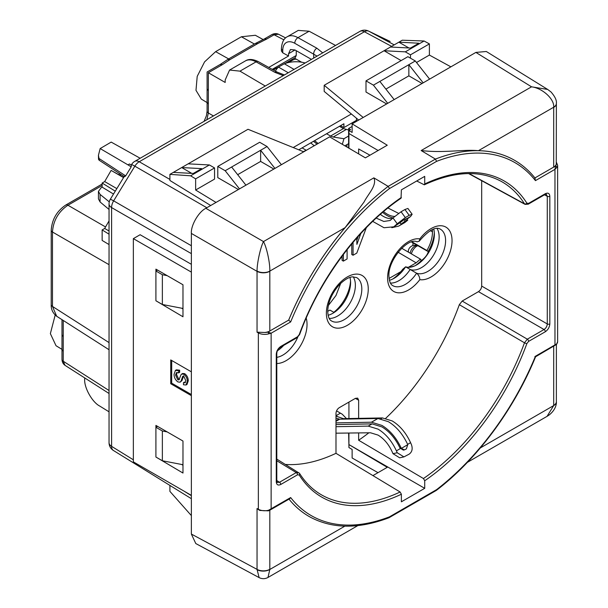 <?xml version="1.0" encoding="UTF-8"?>
<svg xmlns="http://www.w3.org/2000/svg" width="608" height="608" viewBox="0 0 608 608"><rect width="100%" height="100%" fill="white"/><g stroke="black" fill="none" stroke-linecap="round" stroke-linejoin="round"><path stroke-width="0.91" d="M409.898 267.254L414.664 265.916M411.472 241.969L427.485 251.21L428.458 250.929A29.252 16.887 120 0 0 434.325 232.59M412.9 245.427L412.976 242.835M432.47 229.512L432.486 231.876C432.41 237.918 430.555 244.135 426.915 250.519L427.485 251.21M426.915 250.519L411.95 241.832M401.698 248.246L420.417 259.107L416.146 262.823L398.111 252.244M420.782 261.698L420.987 259.806L420.417 259.107M416.146 262.823L408.378 267.307M400.839 271.662L389.067 278.456M392.677 279.049A29.708 17.153 120 0 0 402.716 269.306L405.635 266.821L410.4 269.58A25.065 14.47 -60 0 0 429.134 261.166A25.065 14.47 -60 0 0 439.151 236.96A25.065 14.47 -60 0 0 437 228.433A25.065 14.47 -60 0 1 432.698 256.477A25.065 14.47 -60 0 1 410.149 269.488L416.594 273.205A25.065 14.47 120 0 0 440.99 257.1A25.065 14.47 120 0 0 440.405 229.201C435.738 226.252 428.67 230.242 419.216 241.178L419.816 238.898A29.617 17.1 -60 0 1 446.933 227.802A29.617 17.1 -60 0 1 446.933 259.449A29.617 17.1 -60 0 1 419.816 279.657C419.748 277.066 418.676 274.915 416.594 273.205A25.065 14.47 120 0 1 392.783 285.638C392.266 285.152 389.477 284.688 388.93 276.024C387.874 259.89 408.34 237.021 417.027 241.84L419.216 241.178M389.386 280.296A25.521 14.736 120 0 0 394.098 278.297A25.521 14.736 120 0 0 405.635 266.821A25.065 14.47 120 0 0 416.655 264.898A25.065 14.47 120 0 0 434.378 234.202A25.065 14.47 120 0 0 433.717 229.049M353.218 276.8A25.065 14.47 -60 0 1 355.368 285.327A25.065 14.47 -60 0 1 329.186 318.425A25.065 14.47 -60 0 0 355.368 285.327A25.065 14.47 -60 0 0 353.218 276.8M328.084 315.271A25.065 14.47 120 0 0 332.88 313.272A25.065 14.47 120 0 0 350.603 282.576A25.065 14.47 120 0 0 349.942 277.415M415.234 265.658A29.252 16.887 120 0 0 420.804 261.045C425.235 257.815 427.789 254.44 428.458 250.929M333.8 312.314A29.252 16.887 120 0 0 350.542 280.957M417.818 245.632A8.2 4.735 120 0 0 411.403 253.878M333.906 312.375L329.916 310.072L327.704 311.342M328.35 305.505L335.988 295.45L340.685 283.389M326.58 133.752L330.547 136.048L343.436 128.6L339.469 126.312M343.436 128.6L348.612 129.99M382.652 212.374A25.977 14.995 -120 0 0 393.064 217.869M394.584 216.41A24.153 13.946 60 0 1 383.549 211.607M318.098 143.503L314.61 140.668M313.515 141.299L317.004 144.134M314.23 145.738L310.741 142.903M392.472 218.515A24.153 13.946 60 0 1 380.35 214.373M348.612 136.025L343.946 138.723L333.192 137.036L330.547 136.048M348.612 143.655L344.88 145.814M337.394 416.594L336.171 415.606L340.442 413.144M342.334 144.316L343.946 138.723M387.942 207.982L398.544 213.355M401.067 211.751L392.988 217.945L397.237 223.767L405.316 217.573L401.067 211.751L404.936 209.517L409.184 215.338L405.316 217.573M409.184 215.338L412.148 214.267L407.9 208.438L404.936 209.517M376.208 218.097L383.83 221.464L390.154 220.491L392.988 217.945M306.295 150.313L302.092 147.896M404.784 222.566L407.732 220.218L398.574 226.153L391.81 227.696M397.237 223.767L393.794 226.807L400.003 222.741L401.067 224.192M345.238 146.026L345.42 145.502M335.988 424.544L372.096 423.882L381.946 426.915C389.447 431.475 395.466 438.52 400.003 448.043L401.067 447.815L401.371 448.37L407.732 444.699L407.512 444.098C402.716 433.998 396.34 426.527 388.39 421.701L377.971 418.502L339.629 419.201L335.988 418.099M401.067 447.815C396.272 437.722 389.895 430.259 381.946 425.425L371.526 422.218L335.988 422.872M407.299 219.009L410.575 216.509L412.148 214.267M393.794 226.807L384.02 227.742L372.704 221.38M401.371 223.896L405.11 221.099L407.732 220.218L406.82 218.363M406.668 218.766L404.046 219.648L400.003 222.741M371.404 422.218L377.849 418.494M407.732 444.699L406.402 448.879L404.419 449.89L401.371 448.37M372.096 423.882L368.235 426.117L378.077 429.142C385.768 433.823 391.871 441.058 396.401 450.855L397.237 452.747L403.932 456.897L409.184 454.13C412.133 451.934 412.878 448.742 411.418 444.562L410.575 442.67C406.053 432.873 399.942 425.638 392.251 420.956L382.409 417.932L380.904 418.798M380.828 418.783L382.409 417.932M342.494 419.148L343.368 418.646L382.31 417.932M343.368 418.646L335.988 416.115M400.003 448.043L403.362 450.118L404.419 449.89M368.235 426.117L371.997 423.882M368.129 426.117L335.988 426.702M335.988 433.185L370.515 432.774L378.077 435.1C383.982 438.702 388.672 444.258 392.152 451.774L392.988 453.667L399.684 457.816L403.932 456.897M355.862 121.699L355.862 120.68M296.134 59.098A9.112 5.259 0 0 0 292.06 60.458L288.443 62.548M273.212 69.912A30.073 17.366 180 0 1 274.664 69.016A30.073 17.366 180 0 1 274.71 68.985A30.073 17.366 180 0 1 277.81 67.435L284.331 63.772L294.052 69.403M273.364 69.996L278.517 67.108A20.961 12.099 0 0 0 275.485 71.182M305.17 62.989A20.961 12.099 0 0 0 284.331 63.772M278.517 67.108L288.253 72.755M129.504 163.978L127.969 164.867L100.153 148.565L98.435 155.321L98.526 159.304C99.431 160.793 99.59 160.52 99.005 158.475L125.674 175.887L131.206 166.835L131.358 165.125L129.504 163.978L131.366 165.11L131.617 164.479A7.995 4.575 179.6 0 1 131.928 163.962A9.112 9.112 0 0 1 134.801 161.348L359.959 31.358A9.112 5.259 -120 0 1 364.405 31.745L139.24 161.736A9.112 5.442 120 0 0 134.847 166.182L131.617 164.479M125.674 175.887C124.541 176.867 124.123 176.974 124.427 176.206M206.834 207.746L134.847 166.182L113.643 200.86L110.382 199.166A9.112 9.112 0 0 0 109.045 203.923A9.112 5.259 180 0 0 111.598 207.579L111.598 446.356A9.112 5.259 121.7 0 0 113.362 450.452L191.36 498.682M115.269 191.17L102.144 183.038L102.144 187.135L113.506 194.051M140.167 158.255L111.188 142.097L100.153 148.565M346.932 147.014L346.932 144.628M301.606 62.198L294.371 58.102M295.002 49.985L288.557 53.709L290.442 49.537L294.971 49.97L311.418 59.379M55.176 315.081L50.365 333.625L56.035 345.739L61.986 349.349M263.18 39.581L255.345 35.272L241.391 36.769L215.62 51.65L204.569 61.879L197.205 76.388L195.989 90.341L201.316 99.089L207.092 102.592M340.51 125.712L343.9 127.589L356.448 120.346L357.36 120.832M298.779 149.804L343.9 123.751L343.9 127.589M284.939 63.544L295.298 57.562L296.248 55.472L296.248 50.7M109.045 209.464L100.084 201.962L98.435 198.915L98.435 191.436L100.084 194.416L109.273 201.879M63.232 320.439L63.232 351.325L61.986 349.516L61.986 359.419A4.56 2.63 0 0 0 63.232 361.228L64.965 365.302L109.045 393.49M84.679 377.91L84.679 379.21C84.026 387.562 92.165 402.154 99.613 405.992L109.045 411.821M283.906 39.847L274.102 34.77A4.56 2.63 -120 0 0 271.905 34.588A4.56 2.63 -120 0 0 271.905 34.595C274.223 33.402 276.42 33.288 278.502 34.23L274.102 34.77L266.707 39.041L264.518 38.859L271.905 34.588M266.707 39.041L257.815 43.533L255.406 43.502M257.815 43.533L230.105 59.531L222.353 64.646L220.157 64.471L227.909 59.348L255.626 43.35L264.51 38.859M265.278 86.017L239.97 71.144L229.581 70.049L225.173 79.998L225.173 82.452L208.346 72.732L208.346 90.698L207.1 88.89L207.092 72.01L220.157 64.471M288.557 53.709L288.557 55.997L282.758 52.828L281.42 51.034L281.42 48.61A4.56 2.63 180 0 0 282.758 50.472L282.758 52.828M268.751 67.427L288.557 55.997M109.045 220.894L104.675 228.464L109.045 230.979M102.144 187.135L101.103 187.735L98.435 191.436M123.561 177.604L111.12 170.415L104.675 181.579L116.835 188.602M293.208 147.554L351.356 113.977M356.448 118.21L356.448 120.346M104.675 181.579L102.144 183.038M104.675 228.464L102.144 229.923L102.144 240.449L109.045 244.568M109.045 234.194L102.144 229.923M102.144 184.042L65.74 205.056A4.56 2.63 60 0 1 67.929 205.23C58.452 211.66 53.299 220.59 52.47 232.013A4.56 2.63 180 0 1 51.216 230.204L51.216 304.623C50.973 309.259 52.79 313.135 56.666 316.244L109.045 349.737M109.045 264.678L52.47 232.013L52.47 306.432L56.673 316.244M63.232 336.627L61.986 334.795L61.986 349.418M317.049 56.134L294.789 43.282A4.56 2.675 -60.9 0 1 297.95 37.666A21.873 12.631 60 0 0 287.288 36.738L298.262 30.4L309.115 31.221L297.95 37.666L316.852 48.199L322.704 52.866M208.346 90.698L208.346 104.15L207.1 102.25M206.842 119.753L208.346 113.004A4.56 2.63 180 0 1 207.092 111.196L206.454 115.619L204.083 121.349M111.12 170.415L123.652 177.452M335.563 45.44L309.115 31.221M157.525 270.066L155.914 271.001L155.914 300.762L162.359 304.486L162.359 274.717L167.192 275.652M155.914 300.762L182.978 316.768L182.978 284.764L155.914 269.139L155.914 271.001L162.359 274.717M182.978 308.454L162.359 304.486M157.525 426.337L155.914 427.272L155.914 457.034L162.359 460.758L162.359 430.988L167.192 431.923M155.914 457.034L182.978 473.039L182.978 441.036L155.914 425.41L155.914 427.272L162.359 430.988M182.978 464.725L162.359 460.758M191.36 245.731L113.643 200.86A9.112 5.442 120 0 0 111.598 207.579L191.36 253.627M390.154 41.488A9.112 5.259 118.3 0 0 390.032 41.42A9.112 5.259 118.3 0 0 389.91 41.359L368.714 31.16A9.112 5.259 118.3 0 0 364.405 31.745L391.605 46.368M394.204 44.87L368.714 31.16A9.112 7.433 -64.3 0 0 368.471 31.038L389.667 41.23A9.112 9.112 0 0 1 390.032 41.42L389.91 41.359A9.112 7.433 -64.3 0 0 389.667 41.23L389.667 41.23A9.112 7.433 -64.3 0 0 389.416 41.124M368.471 31.038L368.471 31.038A9.112 9.112 0 0 0 359.959 31.358M98.526 159.304L99.074 160.178M98.435 155.321L99.005 158.475M127.969 164.867L131.206 166.835M410.149 269.488A25.065 14.47 -60 0 1 390.412 283.077M285.547 464.451A179.086 103.398 120 0 0 335.988 453.317L335.988 413.288C336.194 410.924 337.265 409.07 339.211 407.71L355.422 398.346L357.686 398.118L358.644 400.208L355.384 398.369M368.866 432.79A179.086 103.398 120 0 1 358.644 440.238L358.644 432.911M358.644 418.365L358.644 400.208M385.7 418.319A179.086 103.398 120 0 0 459.329 304.684L462.171 301.051L478.458 291.65C480.404 290.297 481.475 288.435 481.68 286.072L481.68 180.705M358.644 153.9L358.644 148.96L369.96 155.207M358.211 236.413L356.782 240.342M351.766 243.884L351.766 254.501L353.058 255.246L356.79 253.088L366.32 227.711M342.076 256.188L342.076 260.376L343.368 261.121L347.1 258.962L347.1 249.645M352.123 126.464L348.612 128.493L350.535 129.61L348.924 130.545L352.123 132.422L352.123 123.865L387.258 145.221L365.378 157.852L329.62 136.853L205.854 208.308L263.484 241.581C260.467 247.312 256.956 263.37 257.047 271.054A9.112 5.168 0.8 0 0 269.815 271.115L269.815 330.995A9.112 5.259 180 0 1 264.723 332.477A7.744 4.469 0 0 0 267.991 332.052L271.13 333.214L268.569 333.883A1.368 0.479 -105.2 0 0 267.991 332.052L288.663 320.12A205.588 118.697 -60 0 1 345.101 227.65L269.815 271.115C270.172 263.439 266.722 247.342 263.484 241.581L373.859 177.855L388.155 186.367L389.523 188.526A203.771 117.648 120 0 0 290.662 321.936L271.13 333.214L271.13 508.835L269.739 510.256L289.78 498.682L290.662 497.557A203.771 117.648 120 0 0 389.523 516.815L436.574 489.653A203.771 117.648 120 0 0 535.435 356.242L556.768 343.862A1.368 1.011 39.2 0 1 556.594 344.386A1.368 1.011 39.2 0 1 556.586 344.386L535.595 356.767M450.885 66.842L429.392 55.062L416.51 62.502M363.196 117.466L324.186 85.295L384.051 50.738L401.128 60.595M385.898 89.102L408.857 75.848L422.074 83.478M387.714 103.314L373.418 85.15L366.001 80.872L366.001 92.036L386.627 103.938M188.138 163.841L209.403 164.958L214.556 167.937L195.639 178.858L190.616 175.803L169.906 174.367L248.003 129.284L303.719 151.802M216.03 202.434L195.639 190.023L214.556 179.102L214.556 167.937M237.675 174.678L260.634 161.424L273.851 169.054M239.491 188.89L225.188 170.726L217.778 166.448L217.778 177.612L238.404 189.514M378.009 472.667L352.123 457.984L352.123 449.426L348.924 447.549L348.924 433.033M348.612 433.033L348.924 445.679M348.924 130.545L348.924 148.192M556.768 343.862A9.112 5.259 0 0 0 557.635 341.612L557.635 165.254A9.112 5.259 180 0 1 556.768 167.496L554.967 169.343L555.53 166.045A7.744 4.469 0 0 0 556.267 164.16A9.112 5.259 180 0 1 553.698 167.101L553.698 107.221A9.112 5.35 -0.9 0 0 556.366 103.36C556.822 100.411 555.043 96.626 551.03 91.99L547.664 89.437L531.536 86.822L475.882 52.41L352.123 123.865M475.882 52.41L486.316 51.498L547.664 89.437M133.357 238.632L133.357 461.875L191.36 495.36L191.36 395.641L170.734 383.739L170.734 359.928L191.36 371.83L191.36 272.118L133.357 238.632L140.121 234.726L191.36 264.305M173.31 172.398L193.291 173.447L201.666 168.614L181.693 167.565L191.748 173.371M390.496 47.014L410.468 48.062L418.851 43.221L398.871 42.18L402.276 40.212L424.103 41.002L429.392 43.905L410.468 54.826L405.316 51.847L384.051 50.738L398.871 42.18L408.926 47.979M310.255 517.119A205.588 118.697 -60 0 1 310.24 517.112A205.588 118.697 -60 0 1 288.998 499.138A205.588 118.697 -60 0 0 310.262 517.127L310.24 517.112M416.708 180.994L424.293 184.817L424.718 183.95L424.718 176.366L401.379 189.848L401.037 198.238C358.849 226.662 319.329 279.733 299.638 334.491A1.824 0.433 20.1 0 1 299.22 334.613A182.499 105.366 -60 0 1 401.379 197.425M378.123 150.495L348.924 133.517M372.924 475.6L387.258 467.324L348.924 444.577L424.718 488.33L424.718 480.753L423.449 478.534A180.682 104.318 120 0 0 524.476 342.79L459.329 304.684M358.644 440.238L423.449 478.534M348.924 418.54L348.924 402.101M400.117 492.001L401.379 494.228A182.499 105.366 -60 0 1 299.22 475.008A1.824 1.421 -32.3 0 0 299.47 473.29C305.102 482.19 312.056 489.151 320.332 494.175A180.682 104.318 120 0 0 400.117 492.001L335.988 453.317M401.379 494.228L401.379 501.813L424.718 488.33M283.693 345.374A25.065 14.47 -60 0 1 277.491 350.717M348.612 148.01L348.612 128.493M324.186 85.295L324.186 91.413L358.69 120.072M210.702 205.512L169.906 180.477L169.906 174.367M191.36 534.06L257.04 569.377L259.114 577.6L195.784 543.544L191.36 534.06L191.36 495.36M258.484 509.755A1.368 0.775 119.1 0 1 258.354 509.276A9.112 5.259 -0 0 0 268.569 510.249A1.368 0.479 74.8 0 1 268.348 510.849L259.776 510.439L257.04 508.539L258.354 509.276L258.354 332.91L257.04 332.181L257.04 271.343L191.36 233.419L191.36 272.118M191.36 233.419C190.707 225.507 198.679 211.698 205.854 208.308M469.064 173.569L524.476 203.802A180.682 104.318 120 0 0 501 181.252C479.735 169.944 454.168 171.129 424.293 184.817M299.22 475.008L297.51 474.81L280.774 484.47C278.054 485.708 276.556 484.842 276.268 481.87L276.268 354.251C276.556 350.945 278.054 348.338 280.774 346.438L297.51 336.779L299.22 334.613M424.718 183.95A182.499 105.366 -60 0 1 526.878 203.171L528.588 203.368L545.323 193.709C548.036 192.47 549.541 193.336 549.83 196.308L549.83 323.927C549.541 327.233 548.036 329.84 545.323 331.74L528.588 341.4L526.878 343.566A182.499 105.366 -60 0 1 424.718 480.753M288.663 320.12L290.662 321.936M373.859 177.855C377.234 185.197 368.266 193.815 364.07 201.985L345.101 227.65M421.162 150.548L531.536 86.822C542.518 88.114 554.595 99.226 553.698 107.221L478.42 150.685C463.577 149.196 443.68 153.254 421.162 150.548L435.412 159.083L436.574 161.363L389.523 188.526M478.42 150.685A205.588 118.697 -60 0 1 515.812 161.044A205.588 118.697 -60 0 1 515.827 161.052L515.835 161.059A205.588 118.697 -60 0 0 435.412 159.083L388.155 186.367A205.588 118.697 -60 0 0 288.686 320.135M534.934 177.939L555.53 166.045A1.368 1.011 -140.8 0 1 556.768 167.496M191.36 371.83L191.36 395.641M191.36 515.592L169.906 491.378L169.906 485.42M195.639 178.858L195.639 190.023M429.392 43.905L429.392 55.062M336.551 410.856L342.236 414.208L346.484 418.585M276.268 481.87A1.824 1.049 0 0 0 276.8 481.126L277.202 482.463L279.513 482.25L296.248 472.591L299.083 472.918M299.47 473.29L276.8 459.116M545.323 193.709A1.824 1.049 -120 0 1 544.943 194.545L528.208 204.204L525.069 204.364L524.476 203.802A1.824 1.421 -32.3 0 0 526.878 203.171M526.878 343.566A1.824 0.433 20.1 0 1 524.476 342.79L527.318 339.18L544.054 329.521C546.007 328.168 547.086 326.314 547.276 323.942L547.276 196.323L546.303 194.226L544.943 194.545M257.04 332.181L264.723 332.477M556.267 164.16L556.373 103.656A9.112 5.259 180 0 1 553.698 107.38M269.815 510.211L269.815 569.476L267.991 577.463L357.823 525.601M269.815 271.274A9.112 5.259 180 0 1 257.04 271.343L257.047 271.054M556.366 401.842A9.112 5.168 -179.2 0 1 556.366 401.987C556.601 403.872 555.659 409.99 548.986 415.104L547.04 416.358L553.698 405.574L553.698 346.309M373.418 85.15L415.302 60.967L407.892 56.688L366.001 80.872M415.302 60.967L429.605 79.131M379.856 81.426L394.159 99.59M423.16 82.848L408.857 64.684L408.857 75.848M225.188 170.726L231.633 167.002L245.936 185.166M231.633 167.002L260.634 150.26L260.634 161.424M274.938 168.424L260.634 150.26L267.079 146.543L259.669 142.264L217.778 166.448M267.079 146.543L281.382 164.7M410.468 54.826L410.468 58.178M424.103 41.002L405.316 51.847M209.403 164.958L190.616 175.803M181.693 308.21L182.978 308.948M181.693 464.482L182.978 465.226M191.36 394.531L171.699 383.177L170.734 383.739M171.699 383.177L171.699 360.483M175.545 375.075L177.794 379.772L178.98 379.916L180.964 374.832L181.708 374.026L183.753 374.239C186.154 376.116 187.332 378.518 187.279 381.444L186.033 385.008L183.479 384.773L183.479 382.675L185.083 382.804L185.79 380.669L183.867 376.413L182.727 376.284L181.002 381.14L180.105 382.181L177.886 381.923C175.34 379.947 174.063 377.416 174.063 374.308L175.446 370.378L176.419 369.824L179.656 370.188L179.656 372.286L178.684 372.848L176.518 372.598L175.545 375.075L176.51 374.52L178.76 379.217L179.406 379.453M177.057 372.438L176.51 374.52M181.708 374.026L182.674 373.472L184.718 373.684C187.12 375.562 188.298 377.963 188.244 380.889L186.998 384.446L186.033 385.008M183.479 382.675L184.444 382.113L185.478 382.386M183.7 375.729L181.967 380.585L180.105 382.181M175.446 370.378L178.684 370.743L179.656 370.188M181.002 381.14L181.967 380.585M187.279 381.444L188.244 380.889M183.753 374.239L184.718 373.684M177.794 379.772L178.76 379.217M178.684 370.743L178.684 372.848M534.88 177.992L535.435 180.622A203.771 117.648 120 0 0 436.574 161.363M555.53 344.637L554.967 344.964L554.967 169.343L535.435 180.622M534.88 356.584L535.435 356.242L534.88 356.584M310.262 517.127C332.584 528.983 358.819 529.188 388.976 517.742L436.27 490.443L436.574 489.653M389.074 517.697L389.523 516.815M268.569 510.249L290.662 497.557M268.348 510.849L269.739 510.256M353.058 242.349L353.058 255.246M360.825 233.518L356.881 244.37L356.782 238.024M343.368 254.471L343.368 261.121M430.259 230.607L432.486 231.876M417.483 245.776A6.376 3.686 120 0 0 410.21 253.186M408.432 252.153L408.416 251.651A5.92 3.42 -0 0 0 408.485 252.183M333.192 137.036L346.081 129.588M303.445 151.696L306.06 150.184M405.11 221.099L404.046 219.648M400.307 222.437L396.401 224.694M405.338 218.903L406.402 220.362M410.575 216.509L406.98 218.584M335.988 420.683L338.8 419.056M339.629 419.201L335.988 421.306M377.971 418.502L371.526 422.218M407.626 444.372L410.575 442.67M396.401 450.855L400.307 448.598M397.237 452.747L392.988 453.667M274.36 69.19A30.567 17.647 0 0 0 274.314 69.213A30.567 17.647 0 0 0 273.19 69.897L274.664 69.016M109.045 203.923L109.045 442.7A9.112 5.259 180 0 0 111.598 446.356L133.357 459.808M183.7 490.937L191.36 495.672M228.661 58.923L215.62 51.65M241.391 36.769L254.433 44.034M296.248 55.472L272.209 69.358M100.084 201.962L100.084 194.416M230.105 59.531L227.688 59.508M222.353 64.646L208.346 72.732M109.045 342.608L52.47 306.432A4.56 2.63 180 0 1 51.216 304.623M63.232 351.325L63.232 361.228L109.045 390.518M294.789 43.282A17.313 9.994 -120 0 0 282.758 50.472M313.69 58.072L313.69 53.816A4.56 2.675 -60.9 0 1 316.852 48.199M283.29 75.62L274.96 72.382L256.059 61.856L239.97 71.144M245.396 60.922C248.634 58.801 252.943 59.037 258.339 61.628A4.56 2.675 119.1 0 0 256.059 61.856A21.873 12.631 -120 0 0 245.396 60.922L229.581 70.049M208.346 104.15L208.346 113.004L213.438 115.946M121.091 174.542L119.822 175.279M102.144 185.486L67.929 205.23L105.541 226.951M134.801 161.348A9.112 5.259 -120 0 1 139.24 161.736L169.906 179.444M258.339 61.628L277.24 72.154A4.56 2.675 119.1 0 0 274.96 72.382M419.816 279.657A29.617 17.1 -60 0 1 398.476 292.813A29.617 17.1 -60 0 1 387.592 277.886A29.617 17.1 -60 0 1 398.476 250.39A29.617 17.1 -60 0 1 419.816 238.898M368.258 289.043A29.617 17.1 -60 0 1 347.312 325.326A29.617 17.1 -60 0 1 326.367 313.234A29.617 17.1 -60 0 1 347.312 276.952A29.617 17.1 -60 0 1 368.258 289.043M331.558 320.986A25.065 14.47 120 0 0 350.877 314.268A25.065 14.47 120 0 0 361.813 289.043A25.065 14.47 120 0 0 356.622 277.575L352.359 276.86C351.097 276.959 346.659 277.544 339.591 284.476C332.029 292.95 328.062 301.918 327.704 311.372C328.229 319.93 330.995 320.484 331.558 320.986M306.196 318.09A29.617 17.1 -60 0 1 299.554 347.244A29.617 17.1 -60 0 1 276.8 363.523M257.047 569.666A9.112 5.35 179.1 0 0 269.815 569.476L344.858 526.148M481.68 286.072L547.276 323.942A1.824 1.049 0 0 0 549.83 323.927M549.83 196.308A1.824 1.049 0 0 1 547.276 196.323L544.472 194.818M462.171 301.051L527.318 339.18A1.824 1.049 60 0 1 528.588 341.4M545.323 331.74A1.824 1.049 60 0 0 544.054 329.521L478.458 291.65M276.8 480.578L279.513 482.25A1.824 1.049 -120 0 1 280.774 484.47M297.51 474.81A1.824 1.049 -120 0 0 296.248 472.591L276.8 460.735M480.312 447.944L553.698 405.574A9.112 5.168 -179.2 0 0 556.366 401.987L556.373 344.63M269.815 569.316A9.112 5.259 0 0 1 257.04 569.377L257.04 508.539M276.8 357.352A25.065 14.47 120 0 0 297.73 337.204M276.8 481.126L276.8 353.506C276.959 350.839 278.152 348.756 280.402 347.274L280.402 347.274A1.824 1.049 60 0 0 280.774 346.438M276.268 354.251A1.824 1.049 0 0 0 276.8 353.506M297.51 336.779A1.824 1.049 60 0 1 297.137 337.615L280.402 347.274M528.208 204.204A1.824 1.049 -120 0 0 528.588 203.368M553.698 405.414A9.112 5.259 0 0 0 556.373 401.698M268.569 333.883A9.112 5.259 180 0 1 258.354 332.91A1.368 0.775 -60.9 0 1 258.484 332.272M408.416 251.651C407.679 249.158 411.73 243.253 417.848 245.944M398.574 226.153L405.019 222.429M124.192 176.571L110.382 199.166M61.986 359.419C62.115 362.011 63.11 363.979 64.972 365.302M65.74 205.056C56.825 211.09 51.984 219.473 51.216 230.204M61.986 319.641L61.986 334.81M278.502 34.23L285.631 37.924M207.092 111.196L207.1 88.867M119.913 173.774L118.56 174.557M277.24 72.154L284.445 74.951M287.288 36.738C283.814 38.41 281.854 42.37 281.42 48.61M109.045 442.7A9.112 9.112 0 0 0 113.362 450.452M99.119 160.208L124.328 176.654M525.069 204.364L468.608 173.569M297.137 337.615L299.638 334.491M259.114 577.6C262.094 579.082 265.05 579.036 267.991 577.463M467.408 462.331L547.04 416.358M535.215 178.288C529.636 171.258 523.176 165.513 515.835 161.059M535.61 356.729C514.018 409.503 476.915 459.481 436.324 490.405M556.373 162.23L557.635 165.254M557.635 341.612L556.586 344.386"/></g></svg>
